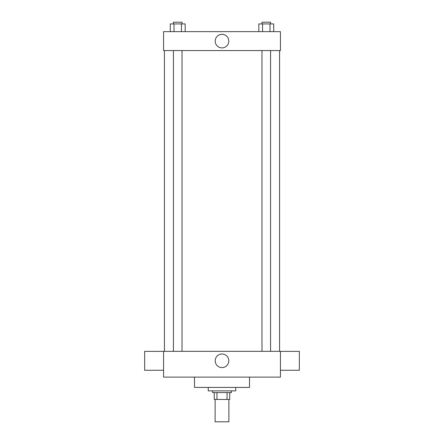 <?xml version="1.0" encoding="UTF-8"?>
<svg xmlns="http://www.w3.org/2000/svg" width="444" height="444" viewBox="0 0 444 444"><rect width="100%" height="100%" fill="white"/><g stroke="black" fill="none" stroke-linecap="round" stroke-linejoin="round"><path stroke-width="0.67" d="M215.124 399.456L215.124 421.8L228.876 421.8L228.876 399.456M227.045 392.579L227.045 399.456L214.263 399.456L214.263 392.579M227.045 399.456L229.737 399.456L229.737 392.579L229.737 399.456M231.452 390.864L231.452 392.579L212.548 392.579L212.548 390.864M216.955 392.579L216.955 399.456M208.253 387.423L208.253 390.864L235.747 390.864L235.747 387.423M194.5 377.111L194.5 387.423L249.5 387.423L249.5 377.111M280.436 377.111L163.564 377.111L163.564 351.332L280.436 351.332L280.436 377.111M215.201 360.783A6.799 6.799 0 0 1 225.397 354.9A6.799 6.799 0 0 1 225.397 366.672A6.799 6.799 0 0 1 215.201 360.783M280.436 351.359L299.339 351.359L299.339 370.268L280.436 370.268M163.564 370.268L144.661 370.268L144.661 351.359L163.564 351.359M280.436 50.561L163.564 50.561L163.564 31.652L280.436 31.652L280.436 50.561M228.799 41.103A6.799 6.799 0 0 1 218.603 46.992A6.799 6.799 0 0 1 218.603 35.22A6.799 6.799 0 0 1 228.799 41.103M273.715 31.652L273.715 23.921L258.83 23.921L258.83 31.652M269.996 23.921L269.996 31.652M262.554 23.921L262.554 31.652M261.977 23.921L261.977 22.2L270.568 22.2L270.568 23.921M185.17 31.652L185.17 23.921L170.285 23.921L170.285 31.652M181.446 23.921L181.446 31.652M174.004 23.921L174.004 31.652M173.432 23.921L173.432 22.2L182.023 22.2L182.023 23.921M164.424 50.561L164.424 351.332M279.576 50.561L279.576 351.332M270.568 351.332L270.568 50.561M261.977 351.332L261.977 50.561M173.432 50.561L173.432 351.332M182.023 50.561L182.023 351.332"/></g></svg>
